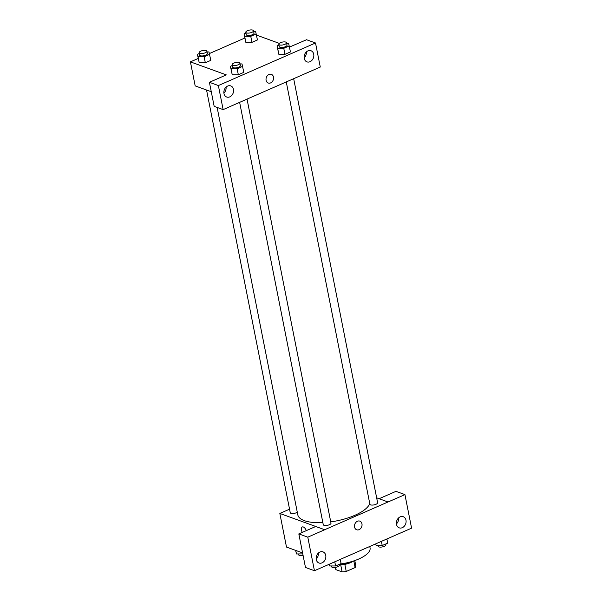 <?xml version="1.0" encoding="UTF-8"?>
<svg xmlns="http://www.w3.org/2000/svg" width="602" height="602" viewBox="0 0 602 602"><rect width="100%" height="100%" fill="white"/><g stroke="black" fill="none" stroke-linecap="round" stroke-linejoin="round"><path stroke-width="0.9" d="M353.825 560.974L355.127 567.566A10.189 3.725 -11.2 0 0 355.835 565.888L354.781 560.567M355.127 567.566L346.24 571.464A10.189 3.725 -11.2 0 1 342.109 571.9L335.818 569.612L335.382 567.423M344.833 564.375L346.24 571.464M340.709 564.827L342.109 571.9M352.614 561.515A10.52 3.845 168.8 0 1 350.379 562.712A10.52 3.845 168.8 0 1 339.25 564.819M354.292 560.74A15.787 5.772 168.8 0 1 352.892 561.403A15.787 5.772 168.8 0 1 339.197 564.541M369.778 546.511L370.064 547.971A27.624 10.099 168.8 0 1 358.672 559.04A27.624 10.099 168.8 0 1 339.949 564.059M329.128 564.533A27.624 10.099 168.8 0 1 328.617 564.503M379.117 498.727L395.966 491.345L404.935 494.603L411.58 528.15L331.288 563.329M316.998 558.144L316.14 557.828M302.588 552.914L286.492 547.067L279.832 513.438L289.554 509.179M376.656 497.831L388.042 502L404.935 494.603M396.417 523.913A5.922 4.718 110 0 0 398.584 517.938M396.485 524.365A5.922 4.718 110 0 0 399.216 527.849A5.922 4.718 110 0 0 405.665 523.89A5.922 4.718 110 0 0 403.257 516.719A5.922 4.718 110 0 0 398.163 518.367A5.922 4.718 110 0 0 396.485 524.365M302.317 526.968A4.605 2.22 -113.7 0 0 302.279 532.394A4.605 2.22 66.3 0 1 302.317 526.968A4.605 2.22 66.3 0 1 306.328 530.618M331.341 563.352L314.44 570.719L305.47 567.46L298.825 533.906L315.719 526.502L324.681 529.722L279.832 513.438M316.17 559.077A5.922 4.718 110 0 0 318.345 553.095M316.246 559.529A5.922 4.718 110 0 0 318.97 563.005A5.922 4.718 110 0 0 325.426 559.055A5.922 4.718 110 0 0 323.011 551.883A5.922 4.718 110 0 0 317.924 553.531A5.922 4.718 110 0 0 316.246 559.529M298.825 533.906L307.795 537.165L324.689 529.76M314.44 570.719L307.795 537.165M357.43 521.249A4.605 3.665 -70 0 1 359.83 521.121A4.605 3.665 -70 0 1 361.712 526.705A4.605 3.665 -70 0 1 356.693 529.783A4.605 3.665 -70 0 1 354.495 525.644A4.605 3.665 -70 0 1 357.43 521.249M388.034 501.963L324.681 529.722M356.693 529.775A4.605 3.665 110 0 0 361.704 526.705A4.605 3.665 110 0 0 359.83 521.121M206.554 90.022L290.247 512.693A3.943 1.445 -11.2 0 0 293.076 513.514A3.943 1.445 -11.2 0 0 297.29 512.227M286.259 81.917L369.884 504.243A3.943 1.445 -11.2 0 0 370.584 504.867A3.943 1.445 -11.2 0 0 375.061 504.634A3.943 1.445 -11.2 0 0 377.62 502.715L293.663 78.674M239.641 102.385L323.259 524.673A3.943 1.445 -11.2 0 0 323.959 525.298A3.943 1.445 -11.2 0 0 328.436 525.064A3.943 1.445 -11.2 0 0 330.995 523.146L247.038 99.104M217.134 107.434L297.809 514.853A36.827 13.462 -11.2 0 0 304.371 520.655A36.827 13.462 -11.2 0 0 322.853 522.626M330.746 521.881A36.827 13.462 -11.2 0 0 369.756 503.618M240.025 102.174L320.279 67.048L315.516 42.99L218.375 85.552L223.139 109.617L240.025 102.174M211.272 91.73L195.176 85.89L190.42 61.871L198.224 58.447M266.107 80.307A4.605 3.665 -70 0 1 267.408 75.641A4.605 3.665 -70 0 1 271.374 74.355A4.605 3.665 -70 0 1 273.248 79.938A4.605 3.665 -70 0 1 268.229 83.016A4.605 3.665 -70 0 1 266.107 80.307M304.221 58.379A5.922 4.718 -70 0 1 305.899 52.389A5.922 4.718 -70 0 1 310.993 50.734A5.922 4.718 -70 0 1 313.401 57.912A5.922 4.718 -70 0 1 306.952 61.863A5.922 4.718 -70 0 1 304.221 58.379M223.974 93.543A5.922 4.718 -70 0 1 225.652 87.546A5.922 4.718 -70 0 1 230.747 85.898A5.922 4.718 -70 0 1 233.155 93.069A5.922 4.718 -70 0 1 226.706 97.027A5.922 4.718 -70 0 1 223.974 93.543M268.229 83.008A4.605 3.665 110 0 0 273.248 79.938A4.605 3.665 110 0 0 271.367 74.355M304.145 57.935A5.922 4.718 110 0 0 306.32 51.953M223.906 93.092A5.922 4.718 110 0 0 226.074 87.117M223.139 109.617L214.169 106.358L209.406 82.301L226.299 74.896L190.42 61.871M209.406 82.301L218.375 85.552M315.516 42.99L306.546 39.732L289.487 47.076M286.695 43.494L288.636 43.502L290.442 51.93L284.957 54.331L278.846 54.315L277.04 45.887L278.959 45.045M253.683 31.507L255.624 31.515L257.438 39.943L251.952 42.343L245.842 42.328L244.036 33.9L245.947 33.057M207.058 51.938L208.999 51.945L210.813 60.373L205.327 62.774L199.217 62.758L197.411 54.331L199.322 53.488M240.07 63.925L242.012 63.932L243.818 72.36L238.332 74.761L232.221 74.746L230.415 66.318L232.334 65.475M256.475 35.089L279.275 43.367M209.413 53.548L244.848 38.016M213.853 80.201A4.605 2.22 -113.7 0 0 213.424 80.54A4.605 2.22 66.3 0 1 213.853 80.209A4.605 2.22 66.3 0 1 214.387 80.111M209.624 54.368L204.138 56.769L198.028 56.754L197.411 54.331M199.172 52.713L199.646 55.113A3.943 1.445 -11.2 0 0 200.346 55.738A3.943 1.445 -11.2 0 0 204.823 55.504A3.943 1.445 -11.2 0 0 207.389 53.578L206.907 51.178A3.943 1.445 -11.2 0 0 202.761 50.53A3.943 1.445 -11.2 0 0 199.172 52.713A3.943 1.445 -11.2 0 0 199.872 53.337A3.943 1.445 -11.2 0 0 204.349 53.104A3.943 1.445 -11.2 0 0 206.907 51.178M210.813 60.373L205.327 62.774L199.217 62.758L198.028 56.754M204.138 56.769L205.327 62.774M256.249 33.938L250.763 36.338L244.653 36.323L244.036 33.9M245.797 32.282L246.271 34.683A3.943 1.445 -11.2 0 0 246.97 35.307A3.943 1.445 -11.2 0 0 251.448 35.074A3.943 1.445 -11.2 0 0 254.014 33.148L253.532 30.747A3.943 1.445 -11.2 0 0 249.386 30.1A3.943 1.445 -11.2 0 0 245.797 32.282A3.943 1.445 -11.2 0 0 246.496 32.899A3.943 1.445 -11.2 0 0 250.974 32.674A3.943 1.445 -11.2 0 0 253.532 30.747M257.438 39.943L251.952 42.343L245.842 42.328L244.653 36.323M250.763 36.338L251.952 42.343M242.629 66.355L237.143 68.756L231.04 68.741L230.415 66.318M232.176 64.7L232.65 67.1A3.943 1.445 -11.2 0 0 233.358 67.725A3.943 1.445 -11.2 0 0 237.835 67.492A3.943 1.445 -11.2 0 0 240.394 65.565L239.92 63.165A3.943 1.445 -11.2 0 0 235.766 62.518A3.943 1.445 -11.2 0 0 232.176 64.7A3.943 1.445 -11.2 0 0 232.884 65.317A3.943 1.445 -11.2 0 0 237.361 65.091A3.943 1.445 -11.2 0 0 239.92 63.165M243.818 72.36L238.332 74.761L232.229 74.746L231.04 68.741M237.143 68.756L238.332 74.761M289.253 45.925L283.768 48.326L277.665 48.31L277.04 45.887M278.801 44.27L279.275 46.67A3.943 1.445 -11.2 0 0 279.983 47.295A3.943 1.445 -11.2 0 0 284.46 47.061A3.943 1.445 -11.2 0 0 287.019 45.135L286.544 42.734A3.943 1.445 -11.2 0 0 282.391 42.087A3.943 1.445 -11.2 0 0 278.801 44.27A3.943 1.445 -11.2 0 0 279.509 44.887A3.943 1.445 -11.2 0 0 283.986 44.661A3.943 1.445 -11.2 0 0 286.544 42.734M290.442 51.93L284.957 54.331L278.854 54.315L277.665 48.31M283.768 48.326L284.957 54.331M302.783 553.893L296.477 553.96L295.627 550.386M302.354 552.824L302.588 553.975M295.778 550.439L296.477 553.96M298.419 553.968L298.569 554.72A3.943 1.445 -11.2 0 0 299.269 555.345A3.943 1.445 -11.2 0 0 303.062 555.3M340.265 559.439L341.078 563.562L335.592 565.963L329.49 565.948L329.068 564.307M334.78 561.847L335.592 565.963M329.159 564.27L329.49 565.948M331.431 565.955L331.582 566.708A3.943 1.445 -11.2 0 0 332.281 567.332A3.943 1.445 -11.2 0 0 336.759 567.099A3.943 1.445 -11.2 0 0 339.317 565.18L339.167 564.398M386.89 539.008L387.703 543.132L382.217 545.532L376.115 545.517L375.701 543.915M381.405 541.416L382.217 545.532M375.791 543.877L376.115 545.517M378.056 545.525L378.207 546.277A3.943 1.445 -11.2 0 0 378.906 546.902A3.943 1.445 -11.2 0 0 383.384 546.669A3.943 1.445 -11.2 0 0 385.95 544.75L385.792 543.967"/></g></svg>
